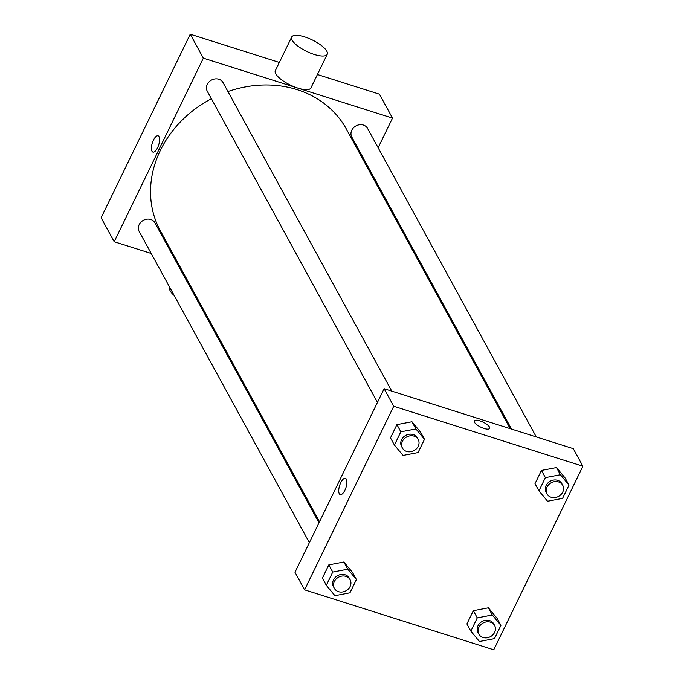 <?xml version="1.0" encoding="UTF-8"?>
<svg xmlns="http://www.w3.org/2000/svg" width="684" height="684" viewBox="0 0 684 684"><rect width="100%" height="100%" fill="white"/><g stroke="black" fill="none" stroke-linecap="round" stroke-linejoin="round"><path stroke-width="1.03" d="M151.198 253.456L114.211 241.726L101.112 217.777L190.246 34.2L279.346 62.441M317.419 74.513L379.415 94.161L392.513 118.118L378.132 147.735M157.577 147.744A8.533 3.334 107.6 0 1 152.925 152.087A8.533 3.334 107.6 0 1 152.327 142.947A8.533 3.334 107.6 0 1 158.081 135.817A8.533 3.334 107.6 0 1 157.577 147.744M114.211 241.726L203.345 58.149L190.246 34.2M511.521 429.082L351.79 137.014A8.986 7.746 -28.7 0 1 351.79 130.208A8.986 7.746 -28.7 0 1 359.673 124.719A8.986 7.746 -28.7 0 1 367.556 128.395L536.29 436.939M377.465 402.406L207.269 91.203A8.986 7.746 -28.7 0 1 207.269 84.389A8.986 7.746 -28.7 0 1 215.152 78.908A8.986 7.746 -28.7 0 1 223.035 82.576L391.77 391.12M318.992 522.824L154.935 222.83A8.986 7.746 151.3 0 0 150.762 219.487A8.986 7.746 151.3 0 0 140.887 222.206A8.986 7.746 151.3 0 0 139.168 231.448L309.365 542.651M177.293 261.724L175.968 261.305M368.505 167.563L367.992 168.623M203.345 58.149L392.513 118.118M319.505 521.764L160.364 230.782A105.994 91.391 -28.7 0 1 160.355 150.437A105.994 91.391 -28.7 0 1 211.39 98.735M227.943 91.553A105.994 91.391 -28.7 0 1 346.361 129.062L510.204 428.663M327.234 54.301L310.887 87.962A19.759 6.37 -154.1 0 1 294.146 86.748A19.759 6.37 -154.1 0 1 275.772 73.829A19.759 6.37 -154.1 0 1 275.336 70.691L291.683 37.039A19.759 6.37 25.9 0 0 292.119 40.176A19.759 6.37 25.9 0 0 310.493 53.096A19.759 6.37 25.9 0 0 327.234 54.301A19.759 6.37 25.9 0 0 312.237 39.937A19.759 6.37 25.9 0 0 291.683 37.039M158.09 135.817A8.533 3.334 -72.4 0 0 152.327 142.947A8.533 3.334 -72.4 0 0 152.925 152.087M201.977 306.868A19.759 6.37 -154.1 0 1 200.916 306.919M174.198 295.505A19.759 6.37 -154.1 0 1 169.854 287.921L169.948 287.733M294.984 572.269L384.117 388.7L573.286 448.661L582.888 466.223L493.754 649.8L304.585 589.839L294.984 572.269M304.585 589.839L393.727 406.262L384.117 388.7M346.352 479.202A8.533 3.334 107.6 0 1 345.488 488.906A8.533 3.334 107.6 0 1 340.247 494.609A8.533 3.334 107.6 0 1 339.649 485.46A8.533 3.334 107.6 0 1 345.403 478.338A8.533 3.334 107.6 0 1 346.352 479.202M466.907 623.936L473.345 610.692L488.385 607.811L496.986 618.182L488.385 607.811L473.345 610.692L466.907 623.936L470.84 631.127L477.27 617.874L492.309 615.001L500.919 625.373L494.481 638.617L479.441 641.498L470.84 631.127M390.487 437.871L396.925 424.627L411.965 421.754L420.566 432.126L411.965 421.754L396.925 424.627L390.487 437.871L394.42 445.062L400.85 431.809L415.889 428.936L424.499 439.308L418.061 452.56L403.021 455.433L394.42 445.062M393.727 406.262L582.888 466.223M322.386 578.125L328.816 564.881L343.855 562L352.465 572.371L343.855 562L328.816 564.881L322.386 578.125L326.319 585.307L332.749 572.063L347.788 569.191L356.398 579.562L349.96 592.806L334.921 595.687L326.319 585.307M535.008 483.691L541.446 470.438L556.485 467.565L565.087 477.936L556.485 467.565L541.446 470.438L535.008 483.691L538.941 490.873L545.37 477.629L560.41 474.747L569.02 485.118L562.581 498.371L547.551 501.244L538.941 490.873M484.05 428.458A8.533 2.753 -154.1 0 1 474.303 420.942A8.533 2.753 -154.1 0 1 483.178 422.19A8.533 2.753 -154.1 0 1 489.65 428.398A8.533 2.753 -154.1 0 1 484.05 428.458M474.294 420.942A8.533 2.753 -154.1 0 1 483.178 422.19A8.533 2.753 -154.1 0 1 489.65 428.398M340.247 494.609A8.533 3.334 107.6 0 1 339.649 485.46A8.533 3.334 107.6 0 1 345.403 478.338M562.735 485.281L561.863 483.691A8.986 7.746 151.3 0 0 557.691 480.348A8.986 7.746 151.3 0 0 547.816 483.058A8.986 7.746 151.3 0 0 546.097 492.309L546.969 493.908A8.986 7.746 151.3 0 0 558.571 496.387A8.986 7.746 151.3 0 0 562.735 485.281A8.986 7.746 151.3 0 0 558.563 481.946A8.986 7.746 151.3 0 0 548.688 484.657A8.986 7.746 151.3 0 0 546.969 493.908M545.37 477.629L541.446 470.438M560.41 474.747L556.485 467.565M569.02 485.118L565.087 477.936M494.635 625.535L493.762 623.936A8.986 7.746 151.3 0 0 489.59 620.602A8.986 7.746 151.3 0 0 479.715 623.312A8.986 7.746 151.3 0 0 477.996 632.555L478.868 634.154A8.986 7.746 151.3 0 0 490.471 636.642A8.986 7.746 151.3 0 0 494.635 625.535A8.986 7.746 151.3 0 0 490.462 622.192A8.986 7.746 151.3 0 0 480.587 624.911A8.986 7.746 151.3 0 0 478.868 634.154M477.27 617.874L473.345 610.692M492.309 615.001L488.385 607.811M500.919 625.373L496.986 618.182M418.215 439.47L417.334 437.871A8.986 7.746 151.3 0 0 413.17 434.537A8.986 7.746 151.3 0 0 403.295 437.247A8.986 7.746 151.3 0 0 401.576 446.498L402.448 448.088A8.986 7.746 151.3 0 0 414.051 450.576A8.986 7.746 151.3 0 0 418.215 439.47A8.986 7.746 151.3 0 0 414.042 436.136A8.986 7.746 151.3 0 0 404.167 438.846A8.986 7.746 151.3 0 0 402.448 448.088M400.85 431.809L396.925 424.627M415.889 428.936L411.965 421.754M424.499 439.308L420.566 432.126M350.105 579.724L349.233 578.125A8.986 7.746 151.3 0 0 345.069 574.782A8.986 7.746 151.3 0 0 335.194 577.501A8.986 7.746 151.3 0 0 333.476 586.744L334.348 588.343A8.986 7.746 151.3 0 0 345.942 590.831A8.986 7.746 151.3 0 0 350.105 579.724A8.986 7.746 151.3 0 0 345.942 576.381A8.986 7.746 151.3 0 0 336.066 579.091A8.986 7.746 151.3 0 0 334.348 588.343M332.749 572.063L328.816 564.881M347.788 569.191L343.855 562M356.398 579.562L352.465 572.371M179.576 267.897L180.089 266.846"/></g></svg>
